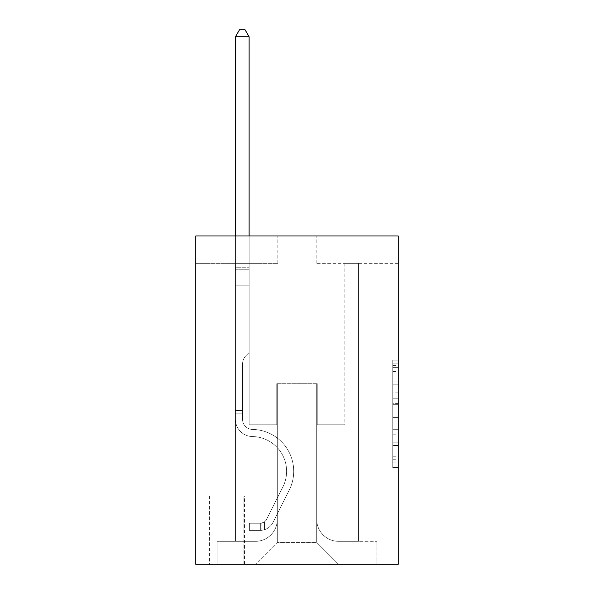 <?xml version="1.0" encoding="UTF-8"?>
<svg xmlns="http://www.w3.org/2000/svg" width="594" height="594" viewBox="0 0 594 594"><rect width="100%" height="100%" fill="white"/><g stroke="black" fill="none" stroke-linecap="round" stroke-linejoin="round"><path stroke-width="0.45" stroke-dasharray="2.97 2.23" d="M392.76 392.879L392.76 410.068L398.232 410.068L398.232 462.162L398.232 365.488L398.232 410.068L392.76 410.068L392.76 363.877L392.76 467.537L392.76 360.113L392.76 460.016L398.232 460.016L392.76 460.016L398.232 460.016L392.76 460.016L392.76 442.827L392.76 467.537L398.232 467.537L398.232 360.113L398.232 459.749L398.232 417.582L392.76 417.582L398.232 417.582L398.232 442.827L398.232 367.634L392.76 367.634L398.232 367.634L398.232 467.537L398.232 365.488L398.232 467.537L392.76 467.537L392.76 360.113L398.232 360.113L398.232 365.488L398.232 360.113L398.232 365.488L398.232 360.113L398.232 363.877L398.232 360.113L392.76 360.113L392.76 367.634L398.232 367.634L392.76 367.634L392.76 392.879L398.232 392.879M244.468 495.901L209.452 495.901L244.468 495.901L244.468 564.3L209.452 564.3L244.468 564.3M209.452 495.901L209.452 564.3M398.232 403.616L398.232 398.247L398.232 403.616L392.76 403.616L392.76 382.001L392.76 445.649L392.76 429.67L398.232 429.67L392.76 429.67L392.76 467.537L398.232 467.537L392.76 467.537L398.232 467.537L392.76 467.537L392.76 360.113L398.232 360.113L392.76 360.113L398.232 360.113L392.76 360.113L392.76 403.616L398.232 403.616M398.232 235.989L398.232 564.3L195.768 564.3L195.768 235.989L277.851 235.989L195.768 235.989L195.768 263.35L277.851 263.35L195.768 263.35L195.768 235.989L398.232 235.989L316.149 235.989L398.232 235.989L398.232 263.35L398.232 235.989M235.439 263.35L235.439 541.32L255.413 541.32A21.889 21.889 0 0 0 277.301 519.431L277.301 383.731L277.301 542.411L277.301 383.731L277.301 542.411L277.301 383.731L316.699 383.731L316.699 519.431A21.889 21.889 0 0 0 338.587 541.32L358.561 541.32L358.561 263.35L358.561 541.32L358.561 263.35L358.561 541.32L358.561 263.35L358.561 541.32L358.561 263.35L358.561 541.32L358.561 263.35L358.561 541.32L358.561 263.35L358.561 541.32L358.561 263.35L358.561 541.32L358.561 263.35L358.561 541.32L358.561 263.35L358.561 541.32L358.561 263.35L358.561 541.32L358.561 263.35L358.561 541.32L358.561 263.35L358.561 541.32L358.561 263.35L358.561 541.32L358.561 263.35L358.561 541.32L376.886 541.32L338.587 541.32L358.561 541.32L338.587 541.32L358.561 541.32L338.587 541.32L358.561 541.32L338.587 541.32L358.561 541.32L338.587 541.32L358.561 541.32L338.587 541.32L358.561 541.32L338.587 541.32L358.561 541.32L338.587 541.32L358.561 541.32L338.587 541.32L358.561 541.32L338.587 541.32L358.561 541.32L338.587 541.32L358.561 541.32L338.587 541.32L358.561 541.32L338.587 541.32L358.561 541.32L358.561 263.35L344.876 263.35L358.561 263.35L344.876 263.35L358.561 263.35L344.876 263.35L358.561 263.35L344.876 263.35L358.561 263.35L344.876 263.35L358.561 263.35L344.876 263.35L358.561 263.35L344.876 263.35L358.561 263.35L344.876 263.35L358.561 263.35L344.876 263.35L358.561 263.35L344.876 263.35L358.561 263.35L344.876 263.35L358.561 263.35L344.876 263.35L358.561 263.35L344.876 263.35L358.561 263.35L344.876 263.35L358.561 263.35L344.876 263.35L358.561 263.35L358.561 541.32L338.587 541.32A21.889 21.889 0 0 1 316.699 519.431A21.889 21.889 0 0 0 338.587 541.32A21.889 21.889 0 0 1 316.699 519.431A21.889 21.889 0 0 0 338.587 541.32A21.889 21.889 0 0 1 316.699 519.431A21.889 21.889 0 0 0 338.587 541.32A21.889 21.889 0 0 1 316.699 519.431A21.889 21.889 0 0 0 338.587 541.32A21.889 21.889 0 0 1 316.699 519.431A21.889 21.889 0 0 0 338.587 541.32A21.889 21.889 0 0 1 316.699 519.431A21.889 21.889 0 0 0 338.587 541.32A21.889 21.889 0 0 1 316.699 519.431A21.889 21.889 0 0 0 338.587 541.32A21.889 21.889 0 0 1 316.699 519.431A21.889 21.889 0 0 0 338.587 541.32A21.889 21.889 0 0 1 316.699 519.431A21.889 21.889 0 0 0 338.587 541.32A21.889 21.889 0 0 1 316.699 519.431A21.889 21.889 0 0 0 338.587 541.32A21.889 21.889 0 0 1 316.699 519.431A21.889 21.889 0 0 0 338.587 541.32A21.889 21.889 0 0 1 316.699 519.431A21.889 21.889 0 0 0 338.587 541.32A21.889 21.889 0 0 1 316.699 519.431A21.889 21.889 0 0 0 338.587 541.32A21.889 21.889 0 0 1 316.699 519.431L316.699 383.731L316.699 542.411L277.301 542.411L316.699 542.411L338.587 564.3L376.886 564.3L255.413 564.3L338.587 564.3L316.699 542.411L338.587 564.3L316.699 542.411L316.699 383.731L316.699 542.411L316.699 383.731L276.752 383.731L276.752 424.769L249.124 424.769L249.124 263.35L235.439 263.35L235.439 541.32L255.413 541.32A21.889 21.889 0 0 0 277.301 519.431L277.301 383.731L276.752 383.731L276.752 424.769L249.124 424.769L249.124 263.35L235.439 263.35L235.439 541.32L255.413 541.32L217.114 541.32L255.413 541.32L235.439 541.32L235.439 263.35L235.439 541.32L235.439 263.35L235.439 541.32L235.439 263.35L235.439 541.32L235.439 263.35L235.439 541.32L235.439 263.35L235.439 541.32L235.439 263.35L235.439 541.32L235.439 263.35L235.439 541.32L235.439 263.35L235.439 541.32L235.439 263.35L235.439 541.32L235.439 263.35L235.439 541.32L235.439 263.35L235.439 541.32L235.439 263.35L235.439 541.32L235.439 263.35L249.124 263.35L235.439 263.35L249.124 263.35L235.439 263.35L249.124 263.35L235.439 263.35L249.124 263.35L235.439 263.35L249.124 263.35L235.439 263.35L249.124 263.35L235.439 263.35L249.124 263.35L235.439 263.35L249.124 263.35L235.439 263.35L249.124 263.35L235.439 263.35L249.124 263.35L235.439 263.35L249.124 263.35L235.439 263.35L249.124 263.35L235.439 263.35L249.124 263.35L235.439 263.35L249.124 263.35L235.439 263.35L235.439 541.32L235.439 263.35M277.301 519.431L277.301 383.731L276.752 383.731L276.752 424.769L249.124 424.769L249.124 263.35L249.124 424.769L249.124 263.35L249.124 424.769L249.124 263.35L249.124 424.769L249.124 263.35L249.124 424.769L249.124 263.35L249.124 424.769L249.124 263.35L249.124 424.769L249.124 263.35L249.124 424.769L249.124 263.35L249.124 424.769L249.124 263.35L249.124 424.769L249.124 263.35L249.124 424.769L249.124 263.35L249.124 424.769L249.124 263.35L249.124 424.769L249.124 263.35L249.124 424.769L249.124 263.35L249.124 424.769L276.752 424.769L249.124 424.769L276.752 424.769L249.124 424.769L276.752 424.769L249.124 424.769L276.752 424.769L249.124 424.769L276.752 424.769L249.124 424.769L276.752 424.769L249.124 424.769L276.752 424.769L249.124 424.769L276.752 424.769L249.124 424.769L276.752 424.769L249.124 424.769L276.752 424.769L249.124 424.769L276.752 424.769L249.124 424.769L276.752 424.769L249.124 424.769L276.752 424.769L249.124 424.769L276.752 424.769L276.752 383.731L276.752 424.769L276.752 383.731L276.752 424.769L276.752 383.731L276.752 424.769L276.752 383.731L276.752 424.769L276.752 383.731L276.752 424.769L276.752 383.731L276.752 424.769L276.752 383.731L276.752 424.769L276.752 383.731L276.752 424.769L276.752 383.731L276.752 424.769L276.752 383.731L276.752 424.769L276.752 383.731L276.752 424.769L276.752 383.731L276.752 424.769L276.752 383.731L276.752 424.769L276.752 383.731L277.301 383.731L276.752 383.731L277.301 383.731L276.752 383.731L277.301 383.731L276.752 383.731L277.301 383.731L276.752 383.731L277.301 383.731L276.752 383.731L277.301 383.731L276.752 383.731L277.301 383.731L276.752 383.731L277.301 383.731L276.752 383.731L277.301 383.731L276.752 383.731L277.301 383.731L276.752 383.731L277.301 383.731L276.752 383.731L277.301 383.731L276.752 383.731L277.301 383.731L276.752 383.731L277.301 383.731L277.301 519.431A21.889 21.889 0 0 1 255.413 541.32A21.889 21.889 0 0 0 277.301 519.431A21.889 21.889 0 0 1 255.413 541.32A21.889 21.889 0 0 0 277.301 519.431A21.889 21.889 0 0 1 255.413 541.32A21.889 21.889 0 0 0 277.301 519.431A21.889 21.889 0 0 1 255.413 541.32A21.889 21.889 0 0 0 277.301 519.431A21.889 21.889 0 0 1 255.413 541.32A21.889 21.889 0 0 0 277.301 519.431A21.889 21.889 0 0 1 255.413 541.32A21.889 21.889 0 0 0 277.301 519.431A21.889 21.889 0 0 1 255.413 541.32A21.889 21.889 0 0 0 277.301 519.431A21.889 21.889 0 0 1 255.413 541.32A21.889 21.889 0 0 0 277.301 519.431A21.889 21.889 0 0 1 255.413 541.32A21.889 21.889 0 0 0 277.301 519.431A21.889 21.889 0 0 1 255.413 541.32A21.889 21.889 0 0 0 277.301 519.431A21.889 21.889 0 0 1 255.413 541.32A21.889 21.889 0 0 0 277.301 519.431A21.889 21.889 0 0 1 255.413 541.32A21.889 21.889 0 0 0 277.301 519.431A21.889 21.889 0 0 1 255.413 541.32A21.889 21.889 0 0 0 277.301 519.431M398.232 263.35L316.149 263.35L398.232 263.35M209.994 564.3L243.926 564.3L209.994 564.3L209.994 495.901L243.926 495.901L243.926 564.3L243.926 495.901L209.994 495.901L209.994 564.3M217.114 564.3L255.413 564.3L277.301 542.411L255.413 564.3L277.301 542.411L255.413 564.3L217.114 564.3L217.114 541.32L217.114 564.3M317.248 383.731L316.699 383.731L317.248 383.731L316.699 383.731L317.248 383.731L316.699 383.731L317.248 383.731L316.699 383.731L317.248 383.731L316.699 383.731L317.248 383.731L316.699 383.731L317.248 383.731L316.699 383.731L317.248 383.731L316.699 383.731L317.248 383.731L316.699 383.731L317.248 383.731L316.699 383.731L317.248 383.731L316.699 383.731L317.248 383.731L316.699 383.731L317.248 383.731L316.699 383.731L317.248 383.731L316.699 383.731L317.248 383.731L316.699 383.731L317.248 383.731L317.248 424.769L317.248 383.731M316.149 263.35L316.149 235.989L316.149 263.35M277.851 263.35L277.851 235.989L277.851 263.35M376.886 541.32L376.886 564.3L376.886 541.32M344.876 263.35L344.876 424.769L317.248 424.769L344.876 424.769L317.248 424.769L344.876 424.769L317.248 424.769L344.876 424.769L317.248 424.769L344.876 424.769L317.248 424.769L344.876 424.769L317.248 424.769L344.876 424.769L317.248 424.769L344.876 424.769L317.248 424.769L344.876 424.769L317.248 424.769L344.876 424.769L317.248 424.769L344.876 424.769L317.248 424.769L344.876 424.769L317.248 424.769L344.876 424.769L317.248 424.769L344.876 424.769L317.248 424.769L344.876 424.769L317.248 424.769L344.876 424.769L344.876 263.35M392.76 410.068L398.232 410.068L392.76 410.068M392.76 363.877L392.76 360.113L392.76 363.877L398.232 363.877L392.76 363.877M392.76 445.381L392.76 422.958L392.76 445.381L398.232 445.381L392.76 445.381M392.76 422.958L392.76 417.582L398.232 417.582L392.76 417.582L392.76 422.958L398.232 422.958L392.76 422.958M392.76 382.001L392.76 367.634L392.76 382.001L398.232 382.001L392.76 382.001M392.76 360.113L398.232 360.113L392.76 360.113L392.76 365.488L392.76 360.113L398.232 360.113M392.76 467.537L398.232 467.537L392.76 467.537L392.76 462.162L392.76 467.537M242.552 410.543L242.552 413.825L235.439 413.825L235.439 410.543L235.439 419.312L235.439 36.813L235.439 285.781L235.439 36.813L249.124 36.813L249.124 267.723L249.124 36.813L235.439 36.813L239.545 29.7L245.018 29.7L239.545 29.7L235.439 36.813L235.439 285.781L235.439 36.813L249.124 36.813L245.018 29.7L249.124 36.813L249.124 285.781L235.439 285.781L235.439 36.813L239.545 29.7L245.018 29.7L239.545 29.7L235.439 36.813L235.439 285.781L235.439 36.813L249.124 36.813L235.439 36.813L239.545 29.7L245.018 29.7L249.124 36.813L245.018 29.7L239.545 29.7L235.439 36.813L235.439 285.781L235.439 36.813L249.124 36.813L249.124 267.723L249.124 36.813L235.439 36.813L239.545 29.7L245.018 29.7L249.124 36.813L245.018 29.7L239.545 29.7L235.439 36.813L235.439 285.781L235.439 36.813L249.124 36.813L249.124 269.765L249.124 36.813L235.439 36.813L239.545 29.7L245.018 29.7L249.124 36.813L245.018 29.7L239.545 29.7L235.439 36.813L235.439 285.781L235.439 36.813L249.124 36.813L249.124 352.539L246.035 355.62A11.887 11.887 -6.1 0 0 242.552 364.033A11.887 11.887 173.9 0 1 246.035 355.62L249.124 352.539L249.124 285.781L235.439 285.781L235.439 36.813L239.545 29.7L245.018 29.7L249.124 36.813L235.439 36.813L235.439 419.312A17.233 17.233 -6.1 0 0 252.405 436.545A17.233 17.233 173.9 0 1 235.439 419.312L235.439 285.781L249.124 285.781L249.124 36.813L245.018 29.7L239.545 29.7L235.439 36.813L249.124 36.813L249.124 352.539L246.035 355.62A11.887 11.887 0 0 0 242.552 364.033A11.887 11.887 0 0 1 246.035 355.62L249.124 352.539L249.124 285.781L235.439 285.781L235.439 419.312A17.233 17.233 0 0 0 252.405 436.545A17.233 17.233 173.9 0 1 235.439 419.312L235.439 285.781L249.124 285.781L249.124 36.813L235.439 36.813L239.545 29.7L245.018 29.7L249.124 36.813L245.018 29.7L239.545 29.7L235.439 36.813L235.439 267.723L235.439 36.813L249.124 36.813L249.124 352.539L246.035 355.62A11.887 11.887 0 0 0 242.552 364.033A11.887 11.887 0 0 1 246.035 355.62L249.124 352.539L249.124 285.781L235.439 285.781L235.439 419.312A17.233 17.233 0 0 0 252.405 436.545A17.233 17.233 173.9 0 1 235.439 419.312L235.439 285.781L249.124 285.781L249.124 36.813L235.439 36.813L239.545 29.7L245.018 29.7L249.124 36.813L245.018 29.7L239.545 29.7L235.439 36.813L235.439 269.765L235.439 36.813L249.124 36.813L249.124 352.539L246.035 355.62A11.887 11.887 0 0 0 242.552 364.033A11.887 11.887 0 0 1 246.035 355.62L249.124 352.539L249.124 285.781L235.439 285.781L235.439 419.312A17.233 17.233 0 0 0 252.405 436.545A34.749 34.749 173.9 0 1 282.9 486.894A34.749 34.749 -6.1 0 0 252.405 436.545A17.233 17.233 0 0 1 235.439 419.312L235.439 285.781L249.124 285.781L249.124 36.813L235.439 36.813L239.545 29.7L245.018 29.7L249.124 36.813L245.018 29.7L239.545 29.7L235.439 36.813L235.439 285.781L249.124 285.781L249.124 352.539L246.035 355.62A11.887 11.887 0 0 0 242.552 364.033A11.887 11.887 0 0 1 246.035 355.62L249.124 352.539L249.124 269.765L249.124 285.781L235.439 285.781L235.439 419.312A17.233 17.233 0 0 0 252.405 436.545A17.233 17.233 0 0 1 235.439 419.312L235.439 285.781L249.124 285.781L249.124 352.539L246.035 355.62A11.887 11.887 0 0 0 242.552 364.033A11.887 11.887 0 0 1 246.035 355.62L249.124 352.539L249.124 267.723L249.124 285.781L235.439 285.781L235.439 419.312A17.233 17.233 0 0 0 252.405 436.545A17.233 17.233 0 0 1 235.439 419.312L235.439 285.781L249.124 285.781L249.124 352.539L246.035 355.62A11.887 11.887 0 0 0 242.552 364.033A11.887 11.887 0 0 1 246.035 355.62L249.124 352.539L249.124 36.813L249.124 285.781L235.439 285.781L235.439 419.312A17.233 17.233 0 0 0 252.405 436.545A34.749 34.749 0 0 1 282.9 486.894A34.749 34.749 -6.1 0 0 252.405 436.545A17.233 17.233 0 0 1 235.439 419.312L235.439 285.781L249.124 285.781L249.124 352.539L246.035 355.62A11.887 11.887 0 0 0 242.552 364.033A11.887 11.887 0 0 1 246.035 355.62L249.124 352.539L249.124 36.813L235.439 36.813L249.124 36.813L245.018 29.7L249.124 36.813L249.124 285.781L235.439 285.781L235.439 419.312A17.233 17.233 0 0 0 252.405 436.545A17.233 17.233 0 0 1 235.439 419.312L235.439 285.781L249.124 285.781L249.124 352.539L246.035 355.62A11.887 11.887 0 0 0 242.552 364.033A11.887 11.887 0 0 1 246.035 355.62L249.124 352.539L249.124 36.813L235.439 36.813L239.545 29.7L245.018 29.7L239.545 29.7L235.439 36.813L235.439 267.723L235.439 36.813L249.124 36.813L245.018 29.7L249.124 36.813L249.124 285.781L235.439 285.781L235.439 419.312A17.233 17.233 0 0 0 252.405 436.545A17.233 17.233 0 0 1 235.439 419.312L235.439 285.781L249.124 285.781L249.124 352.539L246.035 355.62A11.887 11.887 0 0 0 242.552 364.033A11.887 11.887 0 0 1 246.035 355.62L249.124 352.539L249.124 36.813L235.439 36.813L239.545 29.7L245.018 29.7L239.545 29.7L235.439 36.813L235.439 269.765L235.439 36.813L249.124 36.813L245.018 29.7L249.124 36.813L249.124 285.781L235.439 285.781L235.439 419.312A17.233 17.233 0 0 0 252.405 436.545A34.749 34.749 0 0 1 282.9 486.894A34.749 34.749 -6.1 0 0 252.405 436.545A17.233 17.233 0 0 1 235.439 419.312L235.439 285.781L249.124 285.781L249.124 352.539L246.035 355.62A11.887 11.887 0 0 0 242.552 364.033A11.887 11.887 0 0 1 246.035 355.62L249.124 352.539L249.124 36.813L235.439 36.813L239.545 29.7L245.018 29.7L239.545 29.7L235.439 36.813L235.439 419.312A17.233 17.233 0 0 0 252.405 436.545A17.233 17.233 0 0 1 235.439 419.312L235.439 285.781L249.124 285.781L249.124 352.539L246.035 355.62A11.887 11.887 0 0 0 242.552 364.033A11.887 11.887 0 0 1 246.035 355.62L249.124 352.539L249.124 285.781L235.439 285.781L235.439 419.312A17.233 17.233 0 0 0 252.405 436.545A17.233 17.233 0 0 1 235.439 419.312L235.439 285.781L249.124 285.781L249.124 269.765L249.124 352.539L246.035 355.62A11.887 11.887 0 0 0 242.552 364.033A11.887 11.887 0 0 1 246.035 355.62L249.124 352.539L249.124 285.781L235.439 285.781L235.439 419.312A17.233 17.233 0 0 0 252.405 436.545A34.749 34.749 0 0 1 282.9 486.894L266.661 519.193L282.9 486.894A34.749 34.749 0 0 0 252.405 436.545A17.233 17.233 0 0 1 235.439 419.312L235.439 285.781L249.124 285.781L249.124 267.723L249.124 352.539L246.035 355.62A11.887 11.887 0 0 0 242.552 364.033A11.887 11.887 0 0 1 246.035 355.62L249.124 352.539L249.124 285.781L235.439 285.781L235.439 419.312A17.233 17.233 0 0 0 252.405 436.545A17.233 17.233 0 0 1 235.439 419.312L235.439 285.781L249.124 285.781L249.124 36.813L245.018 29.7L249.124 36.813L249.124 352.539L246.035 355.62A11.887 11.887 0 0 0 242.552 364.033A11.887 11.887 0 0 1 246.035 355.62L249.124 352.539L249.124 285.781L235.439 285.781L235.439 419.312L235.439 413.825L242.552 413.825L242.552 410.543L235.439 410.543L242.552 410.543L242.552 419.312L242.552 364.033L242.552 419.312A10.12 10.12 -6.1 0 0 252.517 429.432A10.12 10.12 173.9 0 1 242.552 419.312L242.552 364.033L242.552 419.312L242.552 410.543L235.439 410.543L242.552 410.543L242.552 419.312A10.12 10.12 0 0 0 252.517 429.432A10.12 10.12 173.9 0 1 242.552 419.312L242.552 364.033L242.552 419.312A10.12 10.12 0 0 0 252.517 429.432A10.12 10.12 173.9 0 1 242.552 419.312L242.552 364.033L242.552 419.312L242.552 410.543L235.439 410.543L242.552 410.543L242.552 419.312A10.12 10.12 0 0 0 252.517 429.432A41.862 41.862 173.9 0 1 289.256 490.087A41.862 41.862 -6.1 0 0 252.517 429.432A10.12 10.12 0 0 1 242.552 419.312L242.552 364.033L242.552 419.312A10.12 10.12 0 0 0 252.517 429.432A10.12 10.12 0 0 1 242.552 419.312L242.552 364.033L242.552 419.312L242.552 410.543L235.439 410.543L242.552 410.543L242.552 419.312A10.12 10.12 0 0 0 252.517 429.432A10.12 10.12 0 0 1 242.552 419.312L242.552 364.033L242.552 419.312A10.12 10.12 0 0 0 252.517 429.432A41.862 41.862 0 0 1 289.256 490.087A41.862 41.862 -6.1 0 0 252.517 429.432A10.12 10.12 0 0 1 242.552 419.312L242.552 364.033L242.552 419.312L242.552 410.543L235.439 410.543L242.552 410.543L242.552 419.312A10.12 10.12 0 0 0 252.517 429.432A10.12 10.12 0 0 1 242.552 419.312L242.552 364.033L242.552 419.312A10.12 10.12 0 0 0 252.517 429.432A10.12 10.12 0 0 1 242.552 419.312L242.552 364.033L242.552 419.312L242.552 410.543L235.439 410.543L242.552 410.543L242.552 419.312A10.12 10.12 0 0 0 252.517 429.432A41.862 41.862 0 0 1 289.256 490.087A41.862 41.862 -6.1 0 0 252.517 429.432A10.12 10.12 0 0 1 242.552 419.312L242.552 364.033L242.552 419.312A10.12 10.12 0 0 0 252.517 429.432A10.12 10.12 0 0 1 242.552 419.312L242.552 364.033L242.552 419.312L242.552 410.543L235.439 410.543L242.552 410.543L242.552 419.312A10.12 10.12 0 0 0 252.517 429.432A10.12 10.12 0 0 1 242.552 419.312L242.552 364.033L242.552 419.312A10.12 10.12 0 0 0 252.517 429.432A41.862 41.862 0 0 1 289.256 490.087L273.017 522.386L289.256 490.087A41.862 41.862 0 0 0 252.517 429.432A10.12 10.12 0 0 1 242.552 419.312L242.552 364.033L242.552 419.312L242.552 410.543L235.439 410.543M260.335 530.375A14.501 14.501 -6.1 0 0 273.017 522.386L289.256 490.087A41.862 41.862 0 0 0 252.517 429.432A10.12 10.12 0 0 1 242.552 419.312A10.12 10.12 0 0 0 252.517 429.432A10.12 10.12 0 0 1 242.552 419.312L242.552 364.033L242.552 419.312A10.12 10.12 0 0 0 252.517 429.432A41.862 41.862 0 0 1 289.256 490.087A41.862 41.862 0 0 0 252.517 429.432A10.12 10.12 0 0 1 242.552 419.312A10.12 10.12 0 0 0 252.517 429.432A10.12 10.12 0 0 1 242.552 419.312A10.12 10.12 0 0 0 252.517 429.432A41.862 41.862 0 0 1 289.256 490.087L273.017 522.386L289.256 490.087A41.862 41.862 0 0 0 252.517 429.432A10.12 10.12 0 0 1 242.552 419.312A10.12 10.12 0 0 0 252.517 429.432A41.862 41.862 0 0 1 289.256 490.087A41.862 41.862 0 0 0 252.517 429.432A10.12 10.12 0 0 1 242.552 419.312A10.12 10.12 0 0 0 252.517 429.432A10.12 10.12 0 0 1 242.552 419.312A10.12 10.12 0 0 0 252.517 429.432A41.862 41.862 0 0 1 289.256 490.087A41.862 41.862 0 0 0 252.517 429.432A10.12 10.12 0 0 1 242.552 419.312A10.12 10.12 0 0 0 252.517 429.432A41.862 41.862 0 0 1 289.256 490.087L273.017 522.386A14.501 14.501 173.9 0 1 264.441 529.7A14.501 14.501 -6.1 0 0 273.017 522.386L289.256 490.087A41.862 41.862 0 0 0 252.517 429.432A10.12 10.12 0 0 1 242.552 419.312A10.12 10.12 0 0 0 252.517 429.432A10.12 10.12 0 0 1 242.552 419.312A10.12 10.12 0 0 0 252.517 429.432A41.862 41.862 0 0 1 289.256 490.087A41.862 41.862 0 0 0 252.517 429.432A10.12 10.12 0 0 1 242.552 419.312A10.12 10.12 0 0 0 252.517 429.432A41.862 41.862 0 0 1 289.256 490.087A41.862 41.862 0 0 0 252.517 429.432A10.12 10.12 0 0 1 242.552 419.312A10.12 10.12 0 0 0 252.517 429.432A10.12 10.12 0 0 1 242.552 419.312A10.12 10.12 0 0 0 252.517 429.432A41.862 41.862 0 0 1 289.256 490.087L273.017 522.386L289.256 490.087A41.862 41.862 0 0 0 252.517 429.432A10.12 10.12 0 0 1 242.552 419.312A10.12 10.12 0 0 0 252.517 429.432A41.862 41.862 0 0 1 289.256 490.087A41.862 41.862 0 0 0 252.517 429.432A10.12 10.12 0 0 1 242.552 419.312A10.12 10.12 0 0 0 252.517 429.432A10.12 10.12 0 0 1 242.552 419.312A10.12 10.12 0 0 0 252.517 429.432A41.862 41.862 0 0 1 289.256 490.087A41.862 41.862 0 0 0 252.517 429.432A10.12 10.12 0 0 1 242.552 419.312A10.12 10.12 0 0 0 252.517 429.432A41.862 41.862 0 0 1 289.256 490.087L273.017 522.386L289.256 490.087A41.862 41.862 0 0 0 252.517 429.432A41.862 41.862 0 0 1 289.256 490.087A41.862 41.862 0 0 0 252.517 429.432A41.862 41.862 0 0 1 289.256 490.087L273.017 522.386A14.501 14.501 0 0 1 264.441 529.7C260.224 530.591 260.224 530.591 264.441 529.7C260.224 530.591 260.224 530.591 264.441 529.7A14.501 14.501 0 0 0 273.017 522.386L289.256 490.087A41.862 41.862 0 0 0 252.517 429.432A41.862 41.862 0 0 1 289.256 490.087L273.017 522.386L289.256 490.087A41.862 41.862 0 0 0 252.517 429.432A41.862 41.862 0 0 1 289.256 490.087A41.862 41.862 0 0 0 252.517 429.432A41.862 41.862 0 0 1 289.256 490.087L273.017 522.386L289.256 490.087A41.862 41.862 0 0 0 252.517 429.432A41.862 41.862 0 0 1 289.256 490.087L273.017 522.386A14.501 14.501 0 0 1 264.441 529.7C260.224 530.591 260.224 530.591 264.441 529.7C260.224 530.591 260.224 530.591 264.441 529.7A14.501 14.501 0 0 0 273.017 522.386L289.256 490.087A41.862 41.862 0 0 0 252.517 429.432A41.862 41.862 0 0 1 289.256 490.087A41.862 41.862 0 0 0 252.517 429.432A41.862 41.862 0 0 1 289.256 490.087L273.017 522.386L289.256 490.087A41.862 41.862 0 0 0 252.517 429.432A41.862 41.862 0 0 1 289.256 490.087L273.017 522.386L289.256 490.087A41.862 41.862 0 0 0 252.517 429.432A41.862 41.862 0 0 1 289.256 490.087A41.862 41.862 0 0 0 252.517 429.432A41.862 41.862 0 0 1 289.256 490.087L273.017 522.386A14.501 14.501 0 0 1 264.441 529.7C260.224 530.591 260.224 530.591 264.441 529.7C260.224 530.591 260.224 530.591 264.441 529.7A14.501 14.501 0 0 0 273.017 522.386L289.256 490.087A41.862 41.862 0 0 0 252.517 429.432A41.862 41.862 0 0 1 289.256 490.087L273.017 522.386L289.256 490.087A41.862 41.862 0 0 0 252.517 429.432A41.862 41.862 0 0 1 289.256 490.087A41.862 41.862 0 0 0 252.517 429.432A41.862 41.862 0 0 1 289.256 490.087L273.017 522.386L289.256 490.087A41.862 41.862 0 0 0 252.517 429.432A41.862 41.862 0 0 1 289.256 490.087L273.017 522.386A14.501 14.501 0 0 1 264.441 529.7C260.224 530.591 260.224 530.591 264.441 529.7C260.224 530.591 260.224 530.591 264.441 529.7A14.501 14.501 0 0 0 273.017 522.386L289.256 490.087L273.017 522.386A14.501 14.501 0 0 1 264.441 529.7C260.224 530.591 260.224 530.591 264.441 529.7C260.224 530.591 260.224 530.591 264.441 529.7A14.501 14.501 0 0 0 273.017 522.386L289.256 490.087L273.017 522.386A14.501 14.501 0 0 1 264.441 529.7C260.224 530.591 260.224 530.591 264.441 529.7C260.224 530.591 260.224 530.591 264.441 529.7A14.501 14.501 0 0 0 273.017 522.386L289.256 490.087L273.017 522.386A14.501 14.501 0 0 1 264.441 529.7C260.224 530.591 260.224 530.591 264.441 529.7C260.224 530.591 260.224 530.591 264.441 529.7A14.501 14.501 0 0 0 273.017 522.386L289.256 490.087L273.017 522.386A14.501 14.501 0 0 1 264.441 529.7C260.224 530.591 260.224 530.591 264.441 529.7C260.224 530.591 260.224 530.591 264.441 529.7A14.501 14.501 0 0 0 273.017 522.386L289.256 490.087L273.017 522.386A14.501 14.501 0 0 1 264.441 529.7C260.224 530.591 260.224 530.591 264.441 529.7C260.224 530.591 260.224 530.591 264.441 529.7A14.501 14.501 0 0 0 273.017 522.386L289.256 490.087L273.017 522.386A14.501 14.501 0 0 1 264.441 529.7C260.224 530.591 260.224 530.591 264.441 529.7C260.224 530.591 260.224 530.591 264.441 529.7A14.501 14.501 0 0 0 273.017 522.386L289.256 490.087L273.017 522.386A14.501 14.501 0 0 1 264.441 529.7C260.224 530.591 260.224 530.591 264.441 529.7C260.224 530.591 260.224 530.591 264.441 529.7A14.501 14.501 0 0 0 273.017 522.386L289.256 490.087L273.017 522.386A14.501 14.501 0 0 1 264.441 529.7C260.224 530.591 260.224 530.591 264.441 529.7C260.224 530.591 260.224 530.591 264.441 529.7A14.501 14.501 0 0 0 273.017 522.386L289.256 490.087L273.017 522.386A14.501 14.501 0 0 1 264.441 529.7C260.224 530.591 260.224 530.591 264.441 529.7C260.224 530.591 260.224 530.591 264.441 529.7A14.501 14.501 0 0 0 273.017 522.386L289.256 490.087L273.017 522.386A14.501 14.501 0 0 1 264.441 529.7C260.224 530.591 260.224 530.591 264.441 529.7C260.224 530.591 260.224 530.591 264.441 529.7A14.501 14.501 0 0 0 273.017 522.386A14.501 14.501 -6.1 0 1 260.335 530.375L260.335 523.255A7.388 7.388 -6.1 0 0 266.661 519.193L282.9 486.894A34.749 34.749 0 0 0 252.405 436.545A17.233 17.233 0 0 1 235.439 419.312A17.233 17.233 0 0 0 252.405 436.545A34.749 34.749 0 0 1 282.9 486.894A34.749 34.749 0 0 0 252.405 436.545A17.233 17.233 0 0 1 235.439 419.312A17.233 17.233 0 0 0 252.405 436.545A17.233 17.233 0 0 1 235.439 419.312A17.233 17.233 0 0 0 252.405 436.545A34.749 34.749 0 0 1 282.9 486.894L266.661 519.193L282.9 486.894A34.749 34.749 0 0 0 252.405 436.545A17.233 17.233 0 0 1 235.439 419.312A17.233 17.233 0 0 0 252.405 436.545A34.749 34.749 0 0 1 282.9 486.894A34.749 34.749 0 0 0 252.405 436.545A17.233 17.233 0 0 1 235.439 419.312A17.233 17.233 0 0 0 252.405 436.545A17.233 17.233 0 0 1 235.439 419.312A17.233 17.233 0 0 0 252.405 436.545A34.749 34.749 0 0 1 282.9 486.894A34.749 34.749 0 0 0 252.405 436.545A17.233 17.233 0 0 1 235.439 419.312A17.233 17.233 0 0 0 252.405 436.545A34.749 34.749 0 0 1 282.9 486.894L266.661 519.193A7.388 7.388 173.9 0 1 264.441 521.822C260.298 523.73 260.298 523.73 264.441 521.822C260.298 523.73 260.298 523.73 264.441 521.822A7.388 7.388 -6.1 0 0 266.661 519.193L282.9 486.894A34.749 34.749 0 0 0 252.405 436.545A17.233 17.233 0 0 1 235.439 419.312A17.233 17.233 0 0 0 252.405 436.545A17.233 17.233 0 0 1 235.439 419.312A17.233 17.233 0 0 0 252.405 436.545A34.749 34.749 0 0 1 282.9 486.894A34.749 34.749 0 0 0 252.405 436.545A17.233 17.233 0 0 1 235.439 419.312A17.233 17.233 0 0 0 252.405 436.545A34.749 34.749 0 0 1 282.9 486.894A34.749 34.749 0 0 0 252.405 436.545A17.233 17.233 0 0 1 235.439 419.312A17.233 17.233 0 0 0 252.405 436.545A17.233 17.233 0 0 1 235.439 419.312A17.233 17.233 0 0 0 252.405 436.545A34.749 34.749 0 0 1 282.9 486.894L266.661 519.193L282.9 486.894A34.749 34.749 0 0 0 252.405 436.545A17.233 17.233 0 0 1 235.439 419.312A17.233 17.233 0 0 0 252.405 436.545A34.749 34.749 0 0 1 282.9 486.894A34.749 34.749 0 0 0 252.405 436.545A17.233 17.233 0 0 1 235.439 419.312A17.233 17.233 0 0 0 252.405 436.545A17.233 17.233 0 0 1 235.439 419.312A17.233 17.233 0 0 0 252.405 436.545A34.749 34.749 0 0 1 282.9 486.894A34.749 34.749 0 0 0 252.405 436.545A17.233 17.233 0 0 1 235.439 419.312A17.233 17.233 0 0 0 252.405 436.545A34.749 34.749 0 0 1 282.9 486.894L266.661 519.193L282.9 486.894A34.749 34.749 0 0 0 252.405 436.545A34.749 34.749 0 0 1 282.9 486.894A34.749 34.749 0 0 0 252.405 436.545A34.749 34.749 0 0 1 282.9 486.894L266.661 519.193A7.388 7.388 0 0 1 264.441 521.822C260.298 523.73 260.298 523.73 264.441 521.822C260.298 523.73 260.298 523.73 264.441 521.822A7.388 7.388 0 0 0 266.661 519.193L282.9 486.894A34.749 34.749 0 0 0 252.405 436.545A34.749 34.749 0 0 1 282.9 486.894L266.661 519.193L282.9 486.894A34.749 34.749 0 0 0 252.405 436.545A34.749 34.749 0 0 1 282.9 486.894A34.749 34.749 0 0 0 252.405 436.545A34.749 34.749 0 0 1 282.9 486.894L266.661 519.193L282.9 486.894A34.749 34.749 0 0 0 252.405 436.545A34.749 34.749 0 0 1 282.9 486.894L266.661 519.193A7.388 7.388 0 0 1 264.441 521.822C260.298 523.73 260.298 523.73 264.441 521.822C260.298 523.73 260.298 523.73 264.441 521.822A7.388 7.388 0 0 0 266.661 519.193L282.9 486.894A34.749 34.749 0 0 0 252.405 436.545A34.749 34.749 0 0 1 282.9 486.894A34.749 34.749 0 0 0 252.405 436.545A34.749 34.749 0 0 1 282.9 486.894L266.661 519.193L282.9 486.894A34.749 34.749 0 0 0 252.405 436.545A34.749 34.749 0 0 1 282.9 486.894L266.661 519.193L282.9 486.894A34.749 34.749 0 0 0 252.405 436.545A34.749 34.749 0 0 1 282.9 486.894A34.749 34.749 0 0 0 252.405 436.545A34.749 34.749 0 0 1 282.9 486.894L266.661 519.193A7.388 7.388 0 0 1 264.441 521.822C260.298 523.73 260.298 523.73 264.441 521.822C260.298 523.73 260.298 523.73 264.441 521.822A7.388 7.388 0 0 0 266.661 519.193L282.9 486.894A34.749 34.749 0 0 0 252.405 436.545A34.749 34.749 0 0 1 282.9 486.894L266.661 519.193L282.9 486.894A34.749 34.749 0 0 0 252.405 436.545A34.749 34.749 0 0 1 282.9 486.894A34.749 34.749 0 0 0 252.405 436.545A34.749 34.749 0 0 1 282.9 486.894L266.661 519.193L282.9 486.894A34.749 34.749 0 0 0 252.405 436.545A34.749 34.749 0 0 1 282.9 486.894L266.661 519.193A7.388 7.388 0 0 1 264.441 521.822C260.298 523.73 260.298 523.73 264.441 521.822C260.298 523.73 260.298 523.73 264.441 521.822A7.388 7.388 0 0 0 266.661 519.193L282.9 486.894L266.661 519.193A7.388 7.388 0 0 1 264.441 521.822C260.298 523.73 260.298 523.73 264.441 521.822C260.298 523.73 260.298 523.73 264.441 521.822A7.388 7.388 0 0 0 266.661 519.193L282.9 486.894L266.661 519.193A7.388 7.388 0 0 1 264.441 521.822C260.298 523.73 260.298 523.73 264.441 521.822C260.298 523.73 260.298 523.73 264.441 521.822A7.388 7.388 0 0 0 266.661 519.193L282.9 486.894L266.661 519.193A7.388 7.388 0 0 1 264.441 521.822C260.298 523.73 260.298 523.73 264.441 521.822C260.298 523.73 260.298 523.73 264.441 521.822A7.388 7.388 0 0 0 266.661 519.193L282.9 486.894L266.661 519.193A7.388 7.388 0 0 1 264.441 521.822C260.298 523.73 260.298 523.73 264.441 521.822C260.298 523.73 260.298 523.73 264.441 521.822A7.388 7.388 0 0 0 266.661 519.193L282.9 486.894L266.661 519.193A7.388 7.388 0 0 1 264.441 521.822C260.298 523.73 260.298 523.73 264.441 521.822C260.298 523.73 260.298 523.73 264.441 521.822A7.388 7.388 0 0 0 266.661 519.193L282.9 486.894L266.661 519.193A7.388 7.388 0 0 1 264.441 521.822C260.298 523.73 260.298 523.73 264.441 521.822C260.298 523.73 260.298 523.73 264.441 521.822A7.388 7.388 0 0 0 266.661 519.193L282.9 486.894L266.661 519.193A7.388 7.388 0 0 1 264.441 521.822C260.298 523.73 260.298 523.73 264.441 521.822C260.298 523.73 260.298 523.73 264.441 521.822A7.388 7.388 0 0 0 266.661 519.193L282.9 486.894L266.661 519.193A7.388 7.388 0 0 1 264.441 521.822C260.298 523.73 260.298 523.73 264.441 521.822C260.298 523.73 260.298 523.73 264.441 521.822A7.388 7.388 0 0 0 266.661 519.193L282.9 486.894L266.661 519.193A7.388 7.388 0 0 1 264.441 521.822C260.298 523.73 260.298 523.73 264.441 521.822C260.298 523.73 260.298 523.73 264.441 521.822A7.388 7.388 0 0 0 266.661 519.193L282.9 486.894L266.661 519.193A7.388 7.388 0 0 1 264.441 521.822C260.298 523.73 260.298 523.73 264.441 521.822C260.298 523.73 260.298 523.73 264.441 521.822A7.388 7.388 0 0 0 266.661 519.193A7.388 7.388 -6.1 0 1 260.335 523.255L260.335 530.375L249.398 530.375L260.335 530.375A14.501 14.501 0 0 0 273.017 522.386A14.501 14.501 0 0 1 260.335 530.375L260.335 523.255L249.398 523.262L260.335 523.255A7.388 7.388 0 0 0 266.661 519.193A7.388 7.388 0 0 1 260.335 523.255L260.335 530.375L249.398 530.375L249.398 523.262L249.398 530.375L260.335 530.375A14.501 14.501 0 0 0 273.017 522.386A14.501 14.501 0 0 1 260.335 530.375L260.335 523.255L249.398 523.262L260.335 523.255A7.388 7.388 0 0 0 266.661 519.193A7.388 7.388 0 0 1 260.335 523.255L260.335 530.375L249.398 530.375L249.398 523.262L249.398 530.375L260.335 530.375A14.501 14.501 0 0 0 273.017 522.386A14.501 14.501 0 0 1 260.335 530.375L260.335 523.255L249.398 523.262L260.335 523.255A7.388 7.388 0 0 0 266.661 519.193A7.388 7.388 0 0 1 260.335 523.255L260.335 530.375L249.398 530.375L249.398 523.262L249.398 530.375L260.335 530.375A14.501 14.501 0 0 0 273.017 522.386A14.501 14.501 0 0 1 260.335 530.375L260.335 523.255L249.398 523.262L260.335 523.255A7.388 7.388 0 0 0 266.661 519.193A7.388 7.388 0 0 1 260.335 523.255L260.335 530.375L249.398 530.375L249.398 523.262L249.398 530.375L260.335 530.375A14.501 14.501 0 0 0 273.017 522.386A14.501 14.501 0 0 1 260.335 530.375L260.335 523.255L249.398 523.262L260.335 523.255A7.388 7.388 0 0 0 266.661 519.193A7.388 7.388 0 0 1 260.335 523.255L260.335 530.375L249.398 530.375L249.398 523.262L249.398 530.375L260.335 530.375A14.501 14.501 0 0 0 273.017 522.386A14.501 14.501 0 0 1 260.335 530.375L260.335 523.255L249.398 523.262L260.335 523.255A7.388 7.388 0 0 0 266.661 519.193A7.388 7.388 0 0 1 260.335 523.255L260.335 530.375L249.398 530.375L249.398 523.262L249.398 530.375L260.335 530.375A14.501 14.501 0 0 0 273.017 522.386A14.501 14.501 0 0 1 260.335 530.375L260.335 523.255L249.398 523.262L260.335 523.255A7.388 7.388 0 0 0 266.661 519.193A7.388 7.388 0 0 1 260.335 523.255L260.335 530.375L249.398 530.375L249.398 523.262L249.398 530.375L260.335 530.375A14.501 14.501 0 0 0 273.017 522.386A14.501 14.501 0 0 1 260.335 530.375L260.335 523.255L249.398 523.262L260.335 523.255A7.388 7.388 0 0 0 266.661 519.193A7.388 7.388 0 0 1 260.335 523.255L260.335 530.375L249.398 530.375L249.398 523.262L249.398 530.375L260.335 530.375A14.501 14.501 0 0 0 273.017 522.386A14.501 14.501 0 0 1 260.335 530.375L260.335 523.255L249.398 523.262L260.335 523.255A7.388 7.388 0 0 0 266.661 519.193A7.388 7.388 0 0 1 260.335 523.255L260.335 530.375L249.398 530.375L249.398 523.262L249.398 530.375L260.335 530.375A14.501 14.501 0 0 0 273.017 522.386A14.501 14.501 0 0 1 260.335 530.375L260.335 523.255L249.398 523.262L260.335 523.255A7.388 7.388 0 0 0 266.661 519.193A7.388 7.388 0 0 1 260.335 523.255L260.335 530.375L249.398 530.375L249.398 523.262L249.398 530.375L260.335 530.375A14.501 14.501 0 0 0 273.017 522.386A14.501 14.501 0 0 1 260.335 530.375L260.335 523.255L249.398 523.262L260.335 523.255A7.388 7.388 0 0 0 266.661 519.193A7.388 7.388 0 0 1 260.335 523.255L260.335 530.375L249.398 530.375L249.398 523.262L249.398 530.375L260.335 530.375A14.501 14.501 0 0 0 273.017 522.386A14.501 14.501 0 0 1 260.335 530.375L260.335 523.255L249.398 523.262L260.335 523.255A7.388 7.388 0 0 0 266.661 519.193A7.388 7.388 0 0 1 260.335 523.255L260.335 530.375L249.398 530.375L249.398 523.262L249.398 530.375L260.335 530.375A14.501 14.501 0 0 0 273.017 522.386A14.501 14.501 0 0 1 260.335 530.375L260.335 523.255L249.398 523.262L260.335 523.255A7.388 7.388 0 0 0 266.661 519.193A7.388 7.388 0 0 1 260.335 523.255L260.335 530.375L249.398 530.375L249.398 523.262L249.398 530.375L260.335 530.375A14.501 14.501 0 0 0 273.017 522.386A14.501 14.501 0 0 1 260.335 530.375L260.335 523.255L249.398 523.262L260.335 523.255A7.388 7.388 0 0 0 266.661 519.193A7.388 7.388 0 0 1 260.335 523.255L260.335 530.375L249.398 530.375L249.398 523.262L249.398 530.375L260.335 530.375M235.439 235.989L235.439 36.813L249.124 36.813L235.439 36.813L239.545 29.7L245.018 29.7L239.545 29.7L235.439 36.813L235.439 267.723L235.439 36.813L249.124 36.813L245.018 29.7L249.124 36.813L249.124 267.723L249.124 36.813L235.439 36.813L239.545 29.7L245.018 29.7L239.545 29.7L235.439 36.813L249.124 36.813L245.018 29.7L249.124 36.813L249.124 235.989M249.398 523.262L260.068 523.262L249.398 523.262L249.398 530.375L249.398 523.262M235.439 267.723L235.439 269.765L235.439 267.723L249.124 267.723L235.439 267.723M264.441 529.7C260.224 530.591 260.224 530.591 264.441 529.7C260.224 530.591 260.224 530.591 264.441 529.7L264.441 521.822L264.441 529.7M249.124 36.813L245.018 29.7L239.545 29.7L235.439 36.813M392.76 442.827L398.232 442.827L392.76 442.827M392.76 434.771L398.232 434.771M392.76 384.823L398.232 384.823L392.76 384.823M392.76 365.488L398.232 365.488M392.76 462.162L398.232 462.162M392.76 456.251L398.232 456.251M392.76 371.391L398.232 371.391M392.76 404.692L398.232 404.692L392.76 404.692M392.76 435.038L398.232 435.038L392.76 435.038M392.76 445.649L398.232 445.649L392.76 445.649M392.76 398.247L398.232 398.247L392.76 398.247M235.439 269.765L249.124 269.765L235.439 269.765M242.552 413.825L235.439 413.825L242.552 413.825M392.76 459.749L398.232 459.749M392.76 460.016L398.232 460.016M392.76 367.634L398.232 367.634M261.16 523.18L261.16 530.331"/><path stroke-width="0.89" d="M398.232 235.989L398.232 564.3L195.768 564.3L195.768 235.989L398.232 235.989M249.124 235.989L249.124 36.813L235.439 36.813L235.439 235.989M235.439 36.813L239.545 29.7L245.018 29.7L249.124 36.813"/></g></svg>
